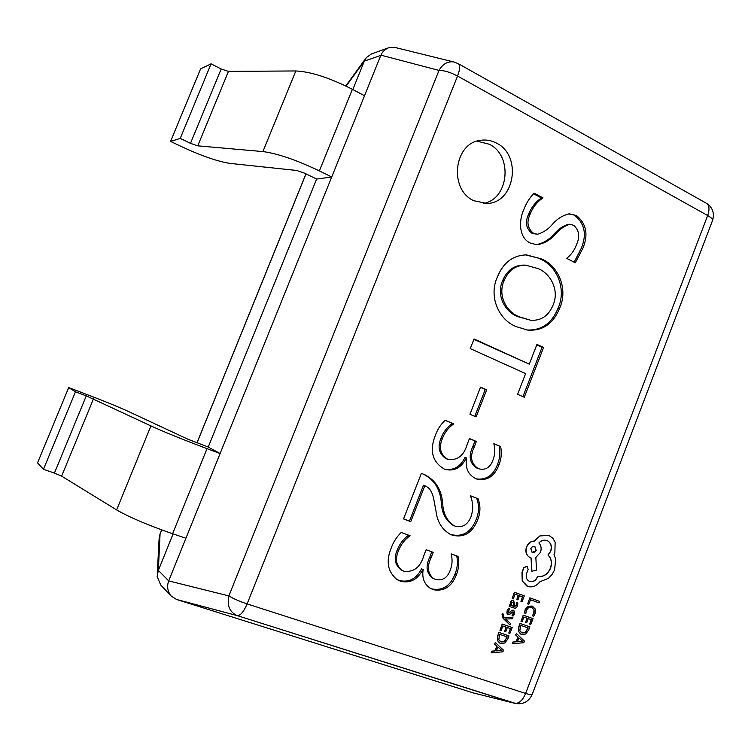<?xml version="1.0" encoding="UTF-8"?>
<svg xmlns="http://www.w3.org/2000/svg" width="751" height="751" viewBox="0 0 751 751"><rect width="100%" height="100%" fill="white"/><g stroke="black" fill="none" stroke-linecap="round" stroke-linejoin="round"><path stroke-width="1.13" d="M496.514 143.112C491.407 140.399 486.057 139.47 480.48 140.324C453.735 143.094 448.657 189.59 473.787 200.705L486.92 203.483C514.754 203.183 522.386 155.495 496.514 143.112M483.334 203.455C508.803 199.409 513.271 155.692 489.286 144.23L476.96 141.16M173.096 533.914L158.348 570.394L168.693 580.908L380.804 55.386L364.31 61.131L352.829 89.529M185.91 538.242L172.608 533.745L207.023 448.657L220.099 453.538L208.234 447.052L316.612 179.057L331.717 176.992L319.372 170.899C296.279 159.925 277.457 153.486 262.906 151.58L197.748 145.844L190.491 143.338L180.231 138.409L211.069 63.826L200.592 68.895L170.58 141.404L180.231 138.409M523.898 209.322C526.329 203.07 529.718 197.682 534.064 193.167L543.011 197.879C537.312 201.606 533.06 206.938 530.244 213.875C526.338 222.052 527.465 228.548 533.614 233.354L537.35 234.274C543.339 232.585 548.53 229.074 552.924 223.76C557.674 218.447 563.175 215.143 569.418 213.857L576.533 215.546C586.409 223.789 588.512 234.725 582.832 248.356L575.313 262.766L566.639 258.363C571.201 254.852 574.543 250.158 576.655 244.282C580.129 236.518 579.143 230.181 573.68 225.291L569.727 224.277C564.48 225.957 559.842 229.149 555.796 233.843C550.521 239.963 544.25 243.596 536.984 244.732L530.591 243.174C518.678 238.086 518.622 220.484 523.898 209.322M516.557 326.741C499.246 320.527 488.169 296.776 497.378 277.025C503.161 262.737 512.811 255.349 526.329 254.871L541.283 258.851C558.528 265.713 568.469 289.285 559.514 308.548C553.111 323.906 542.513 331.088 527.737 330.102L516.557 326.741M543.564 347.497L524.292 397.251L517.599 394.294L525.625 373.613L470.257 348.605L474.041 338.945L529.295 364.16L536.946 344.409L543.564 347.497L542.053 347.272L522.921 396.641M486.667 389.825L476.106 416.908L469.948 414.289L480.546 387.14L486.667 389.825L485.249 389.506L474.792 416.345M435.289 435.533C437.429 429.525 440.724 424.437 445.174 420.25L453.782 423.855C448.61 427.422 444.808 432.285 442.386 438.453C438.575 447.84 440.368 454.787 447.765 459.283L448.309 459.481C457.622 460.504 463.902 455.528 467.131 444.536L469.45 438.575L476.369 441.457L474.172 447.098C469.666 456.655 471.027 463.818 478.256 468.577L479.035 468.859C485.766 470.398 490.469 467.31 493.144 459.603C495.069 454.271 495.294 448.957 493.848 443.672L500.626 446.507C501.921 452.637 501.386 458.711 499.011 464.747C494.58 476.322 487.192 481.109 476.838 479.1L476.472 478.969C468.314 475.214 465 468.22 466.521 457.979L466.362 457.913C461.377 467.845 454.177 471.647 444.752 469.309L444.47 469.206C432.388 462.025 429.328 450.797 435.289 435.533M424.625 474.651C435.843 480.302 441.879 490.243 442.733 504.475C443.456 514.013 447.22 521.081 454.036 525.681L455.181 526.169C462.588 527.962 467.901 524.696 471.13 516.369C473.402 509.187 473.149 502.306 470.361 495.716L478.021 498.73C480.678 505.564 480.556 512.614 477.645 519.889C472.473 532.863 464.052 537.96 452.374 535.2L450.384 534.365C441.898 529.502 437.073 521.523 435.918 510.408C433.749 501.659 434.022 489.23 424.794 485.756L410.759 521.645L403.54 518.95L421.386 473.374L423.32 474.144C434.529 479.786 440.555 489.699 441.41 503.902C442.123 513.421 445.887 520.481 452.693 525.071L454.036 525.681M391.196 548.108C393.364 542.034 396.716 536.824 401.241 532.468L410.065 535.716C404.789 539.481 400.921 544.484 398.462 550.727C394.951 558.988 396.134 565.531 402.02 570.366L404.038 571.286C413.801 572.375 420.382 567.212 423.78 555.796L426.127 549.751L433.205 552.342L430.98 558.059C426.868 566.545 427.657 573.342 433.365 578.467L435.242 579.303C442.423 581.133 447.483 577.951 450.431 569.746C452.365 564.358 452.59 559.054 451.079 553.844L458.026 556.388C459.377 562.443 458.842 568.526 456.439 574.637C451.839 586.559 444.179 591.591 433.449 589.732L430.285 588.286C424.127 584.09 421.771 577.735 423.207 569.211L423.048 569.155C417.894 579.397 410.45 583.452 400.705 581.312L397.054 579.622C387.704 571.811 385.751 561.307 391.196 548.108M168.693 580.908L228.877 595.9C233.167 598.613 239.25 601.279 247.117 603.917C243.709 611.83 240.414 615.726 237.25 615.613L514.613 703.265C522.649 704.945 528.479 702.063 532.121 694.628C531.501 695.004 529.342 694.609 525.634 693.436L707.667 215.509L457.547 76.029L247.117 603.917L525.634 693.436C522.574 700.542 518.903 703.818 514.623 703.265L473.449 692.957L176.814 599.542L237.241 615.613L176.588 599.467M161.756 529.924L160.057 534.102L158.348 570.394M364.31 61.131L346.117 86.121M455.237 62.333L394.528 47.322L388.567 47.811C384.972 49.294 382.419 51.735 380.898 55.152L380.804 55.386M161.69 529.896L160.076 533.877L159.062 539.396L157.269 574.196M158.245 570.629L157.156 576.515L160.686 584.973L171.303 596.172L176.551 599.458M388.567 47.811L371.463 53.931L366.385 57.517L364.404 60.915M168.599 581.152C166.731 586.653 167.633 591.657 171.303 596.172M457.537 63.394L453.67 61.929C447.521 61.235 442.63 64.06 438.997 70.406L228.877 595.9C226.849 605.588 229.618 612.159 237.203 615.604L516.256 703.649M533.417 193.73L541.48 197.982L543.011 197.879M541.48 197.982C535.792 201.7 531.548 207.023 528.742 213.941L530.244 213.875M528.742 213.941C524.836 222.099 525.963 228.576 532.102 233.373L533.614 233.354M532.102 233.373L537.35 234.274M568.648 213.922L576.533 215.546M574.947 215.612C584.813 223.836 586.916 234.753 581.246 248.346L582.832 248.356M581.246 248.346L574.186 262.193M569.727 224.277L568.16 224.314C562.921 225.995 558.284 229.177 554.247 233.861L555.796 233.843M554.247 233.861C549.169 239.691 543.151 243.305 536.205 244.704M525.587 254.871L541.283 258.851M539.762 258.823C556.989 265.666 566.911 289.191 557.974 308.408L559.514 308.548M557.974 308.408C551.769 323.418 541.433 330.618 526.995 329.999M525.578 265.159L524.085 265.112C514.257 265.112 507.15 270.172 502.766 280.311C495.744 295.227 505.123 312.144 517.88 316.65L530.535 320.208C541.086 320.987 548.624 315.871 553.168 304.85C559.533 290.261 550.633 273.683 538.26 268.623L525.578 265.159C515.73 265.15 508.615 270.229 504.231 280.386C497.19 295.34 506.578 312.285 519.354 316.809L530.535 320.208M517.88 316.65L519.354 316.809M502.766 280.311L504.231 280.386M473.9 339.311L529.295 364.16M536.787 344.822L542.053 347.272M480.443 387.394L485.249 389.506M445.043 420.363L453.782 423.855M452.431 423.461C447.267 427.019 443.475 431.872 441.053 438.021L442.386 438.453M441.053 438.021C437.251 447.389 439.035 454.327 446.423 458.814L447.765 459.283M446.423 458.814L448.309 459.481M469.403 438.706L476.369 441.457M474.979 441.025L472.783 446.657L474.172 447.098M472.783 446.657C468.286 456.195 469.647 463.339 476.866 468.089L478.256 468.577M476.866 468.089L479.035 468.859M493.886 443.85L500.626 446.507M499.199 446.075C500.495 452.186 499.959 458.251 497.584 464.268L499.011 464.747M497.584 464.268C493.407 475.383 486.291 480.255 476.256 478.875M444.273 469.122C453.388 470.839 460.288 466.953 464.991 457.453L466.362 457.913M476.641 498.185C479.288 505.01 479.166 512.041 476.265 519.288L477.645 519.889M476.265 519.288C471.102 532.234 462.691 537.331 451.041 534.562L452.374 535.2M451.041 534.562L449.699 534.027M410.759 521.645L409.492 521.034L423.498 485.221L424.794 485.756M409.492 521.034L403.587 518.828M421.386 473.383L423.32 474.144M408.638 535.191C403.447 538.936 399.635 543.884 397.223 550.051L398.462 550.727M397.223 550.051C393.712 558.293 394.895 564.818 400.771 569.643L402.02 570.366M431.834 551.835L429.685 557.373L430.98 558.059M429.685 557.373C425.573 565.832 426.371 572.619 432.06 577.735L433.365 578.467M456.721 555.909C458.016 561.898 457.472 567.897 455.097 573.924L456.439 574.637M455.097 573.924C450.516 585.818 442.865 590.84 432.154 588.981L433.449 589.732M432.154 588.981L429.656 587.911M421.762 568.441C416.617 578.664 409.182 582.701 399.457 580.561L400.705 581.312M399.457 580.561L396.444 579.237M364.517 95.734L352.379 89.294C329.642 77.785 310.783 71.674 295.819 70.96L228.435 71.383L221.169 68.998L211.069 63.826M316.612 179.057L304.577 173.171L296.711 170.468L230.304 163.427C217.997 161.634 201.418 155.889 180.587 146.182L170.58 141.404M43.455 469.309L75.485 391.815L68.688 387.61L37.55 462.86L43.455 469.309L54.419 473.092L86.281 395.871L75.485 391.815M208.234 447.052L187.684 439.128L128.609 411.557C117.466 406.469 100.991 399.814 79.202 391.562L68.688 387.61M207.023 448.657C182.737 439.523 164.037 431.938 150.923 425.901L86.281 395.871M172.608 533.745C147.956 525.184 129.294 517.242 116.63 509.92L61.62 476.134L54.419 473.092M527.681 603.917L528.788 604.311L530.525 599.777L539.058 602.846L539.622 601.382L529.84 597.834L527.681 603.917L529.84 597.834M539.622 601.382L529.981 597.909M524.639 613.06L525.841 613.483L526.32 610.31L528.46 607.747L531.642 607.615L534.083 609.84L533.97 613.323L532.375 615.801L533.679 616.261L535.097 613.708L535.275 609.023L532.159 606.048L528.103 606.254L525.287 609.699L524.498 612.985L525.137 609.624L527.962 606.179L532.872 606.348M532.234 607.859L533.942 609.765L533.82 613.238L532.375 615.801M525.606 622.288L526.714 622.673L528.272 618.599L531.37 619.688L529.69 624.081L530.797 624.475L533.041 618.617L523.363 615.2L521.016 621.34L522.123 621.725L523.907 617.059L527.164 618.214L525.606 622.288L527.014 618.157M521.016 621.34L523.222 615.125L533.041 618.617M531.21 619.641L529.69 624.081M520.19 623.499L518.988 626.644L518.65 631.553L521.616 634.52L525.709 633.994L528.638 630.127L529.877 626.878L520.049 623.414L518.847 626.559L518.509 631.469L520.621 634.069M528.206 627.958L520.734 625.358L519.814 630.765L522.17 632.962L525.381 632.652L528.206 627.958M529.877 626.878L520.049 623.414M521.297 632.558L525.24 632.577L528.047 627.911M512.445 643.729L523.832 642.696L524.442 641.119L516.388 633.44L515.759 635.064L518.002 637.083L516.181 641.842L513.074 642.096L512.304 643.645L512.924 642.011L516.04 641.758L517.861 636.998L515.618 634.989L516.388 633.44M518.922 637.928L517.458 641.758L522.903 641.467L518.922 637.928M517.495 641.664L522.762 641.392L518.913 637.965M516.81 599.486L517.927 599.889L519.495 595.796L522.612 596.923L520.922 601.335L522.048 601.729L524.301 595.853L514.538 592.332L512.173 598.491L513.29 598.894L515.092 594.21L518.378 595.393L516.81 599.486L518.228 595.346M512.173 598.491L514.397 592.257L524.301 595.853M522.461 596.867L520.922 601.335M517.411 606.038L517.843 602.987L516.65 602.565L516.472 605.55L514.125 606.592L514.764 604.067L513.524 600.537L511.76 600.706L510.483 602.405L510.774 605.362L509.676 605.015L509.122 606.451L515.017 608.272L516.406 607.643L517.411 606.038M513.806 602.724L512.088 602.152L511.347 603.137L511.328 604.902L512.201 605.888L513.186 606.264L513.806 602.724L513.196 602.086M513.787 600.65L511.619 600.631L510.342 602.33L510.614 605.325L509.525 604.94L509.122 606.451M517.843 602.987L516.51 602.49L516.322 605.466L514.135 606.564M512.126 605.841L513.046 606.188L513.656 602.649M509.891 608.939L508.615 608.488L507.357 610.563L506.991 613.154L507.864 614.478L509.507 614.534L513.027 611.736L513.365 613.633L512.069 615.538L513.262 615.951L514.313 614.121L514.623 611.661L513.487 610.216L512.22 610.234L508.465 613.013L508.305 611.061L509.891 608.939L508.474 608.413L507.207 610.488L506.85 613.069L507.798 614.44M513.543 612.412L512.069 615.538M513.064 611.746L513.402 612.337M513.675 610.291L512.079 610.159L510.473 611.596M510.614 611.671L509.413 612.957L508.389 612.985M512.971 617.144L504.738 617.913L503.705 616.834L503.733 614.243L502.635 613.858L502.175 614.75L503.301 618.467L509.957 625.001L510.53 623.518L505.601 619.059L512.36 618.749L512.971 617.144L504.663 617.829M509.957 625.001L503.161 618.392L502.034 614.675L502.494 613.774L503.733 614.243M504.634 631.244L505.761 631.629L507.338 627.526L510.473 628.606L508.774 633.037L509.901 633.422L512.163 627.517L502.344 624.119L499.969 630.305L501.095 630.69L502.898 625.987L506.212 627.132L504.634 631.244L506.052 627.085M499.969 630.305L502.203 624.034L512.163 627.517M510.323 628.559L508.774 633.037M499.133 632.473L497.922 635.646L497.584 640.584L500.607 643.569L504.756 643.016L507.723 639.12L508.971 635.853L498.993 632.398L497.782 635.562L497.453 640.5L499.471 643.034M507.282 636.942L499.687 634.351L498.767 639.786L501.17 641.992L504.419 641.673L507.282 636.942M508.971 635.853L498.993 632.398M500.166 641.532L504.278 641.589L507.122 636.895M491.314 652.863L502.87 651.784L503.48 650.197L495.294 642.49L494.665 644.133L496.946 646.151L495.106 650.948L491.943 651.22L491.173 652.779L491.802 651.136L494.965 650.864L496.805 646.067L494.524 644.048L495.294 642.49M497.875 647.005L496.402 650.864L501.921 650.554L497.875 647.005M501.677 650.366L497.866 647.033M496.439 650.77L501.79 650.441M527.793 586.484C532.403 587.686 536.43 586.118 539.856 581.772L548.324 578.392L552.013 574.571L554.613 569.802L555.656 559.166L554.022 554.491L554.867 552.698L555.149 542.203L552.736 538.101L548.85 535.416L540.1 535.904L534.318 541.105C530.873 541.283 528.319 543.255 526.658 547.01C525.212 551.891 526.357 555.421 530.093 557.589L531.145 558.002L531.896 571.258L536.505 570.103L535.848 557.458L540.504 552.285C541.706 548.512 541.171 545.404 538.889 542.954C541.302 540.41 544.015 539.612 547.038 540.542L547.188 540.607C551.027 542.729 552.22 546.268 550.765 551.215L548.117 555.092C551.487 558.481 552.285 562.893 550.511 568.347C547.648 574.496 543.367 577.19 537.678 576.449L537.425 577.097C535.651 580.814 533.06 582.26 529.652 581.434L529.192 581.236C526.545 579.678 525.653 577.143 526.507 573.604L528.16 569.493L527.127 566.235L523.935 567.737L522.095 572.525L522.377 581.077L527.793 586.484M530.835 548.512L532.196 552.642L534.524 552.511L536.214 550.558L534.843 546.418L532.515 546.559L530.835 548.512M527.052 566.207L523.794 567.662L521.954 572.459L522.236 581.002L526.845 586.062M547.113 540.57C550.896 542.72 552.06 546.249 550.614 551.159L547.967 555.027C551.337 558.415 552.135 562.828 550.361 568.282C547.498 574.421 543.217 577.125 537.528 576.383L537.284 577.031C535.501 580.739 532.91 582.185 529.511 581.358L529.117 581.199M531.004 557.946L531.896 571.258M548.934 535.444L539.95 535.848L534.168 541.039C530.722 541.227 528.178 543.189 526.517 546.944C525.071 551.825 526.216 555.355 529.943 557.524L530.018 557.552M532.121 552.605L536.064 550.492L534.768 546.381M306.014 173.875L197.025 442.865M706.081 203.099L458.485 63.769C460.26 65.562 459.95 69.646 457.547 76.029C450.393 72.265 444.216 70.397 438.997 70.406L380.898 55.152M706.729 203.465C709.366 205.671 709.686 209.689 707.667 215.509C710.981 217.405 712.633 218.982 712.624 220.24C714.614 213.2 712.652 207.605 706.729 203.465M712.427 220.738L532.215 694.384M441.41 503.902L442.733 504.475M190.491 143.338L221.169 68.998M197.748 145.844L228.435 71.383M262.906 151.58L295.819 70.96M319.372 170.899L352.379 89.294M61.62 476.134L93.499 398.79M116.63 509.92L150.923 425.901M196.969 442.846L305.957 173.847M160.076 533.877L159.193 537.134M345.779 85.952L366.385 57.517"/></g></svg>
